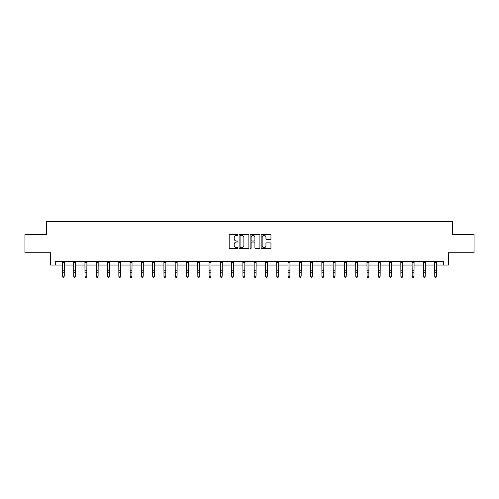 <?xml version="1.0" encoding="UTF-8"?>
<svg xmlns="http://www.w3.org/2000/svg" width="499" height="499" viewBox="0 0 499 499"><rect width="100%" height="100%" fill="white"/><g stroke="black" fill="none" stroke-linecap="round" stroke-linejoin="round"><path stroke-width="0.75" d="M237.929 234.923A0.499 0.499 0 0 0 237.43 234.424L229.889 234.424A0.711 0.711 0 0 0 229.178 235.135L229.178 247.916A0.711 0.711 0 0 0 229.889 248.627L237.43 248.627A0.499 0.499 0 0 0 237.929 248.128A0.499 0.499 0 0 0 237.43 247.629L236.457 247.629A2.27 2.27 0 0 1 234.187 245.358L234.187 244.292A2.27 2.27 0 0 1 236.457 242.021L237.43 242.021A0.499 0.499 0 0 0 237.929 241.528A0.499 0.499 0 0 0 237.43 241.029L236.457 241.029A2.27 2.27 0 0 1 234.187 238.759L234.187 237.692A2.27 2.27 0 0 1 236.457 235.422L237.43 235.422A0.499 0.499 0 0 0 237.929 234.923M270.246 239.433A0.711 0.711 0 0 0 270.957 238.722L270.957 235.135A0.711 0.711 0 0 0 270.246 234.424L261.869 234.424A0.711 0.711 0 0 0 261.158 235.135L261.158 247.916A0.711 0.711 0 0 0 261.869 248.627L270.246 248.627A0.711 0.711 0 0 0 270.957 247.916L270.957 243.587A0.711 0.711 0 0 0 270.246 242.876L266.659 242.876A0.711 0.711 0 0 0 265.948 243.587L265.948 245.733A1.896 1.896 0 0 1 264.052 247.629A1.896 1.896 0 0 1 262.156 245.733L262.156 237.318A1.896 1.896 0 0 1 264.052 235.422A1.896 1.896 0 0 1 265.948 237.318L265.948 238.722A0.711 0.711 0 0 0 266.659 239.433L270.246 239.433M55.688 265.031L55.688 261.414L443.312 261.414L443.312 265.031L448.376 265.031L448.376 252.737L474.05 252.737L474.05 234.655L452.499 234.655L452.499 221.637L46.501 221.637L46.501 234.655L24.95 234.655L24.95 252.737L50.624 252.737L50.624 265.031L62.45 265.031M248.876 235.135A0.711 0.711 0 0 0 248.171 234.424L239.794 234.424A0.711 0.711 0 0 0 239.083 235.135L239.083 247.916A0.711 0.711 0 0 0 239.794 248.627L248.171 248.627A0.711 0.711 0 0 0 248.876 247.916L248.876 235.135M250.829 234.424L259.206 234.424A0.711 0.711 0 0 1 259.917 235.135L259.917 247.916A0.711 0.711 0 0 1 259.206 248.627L255.625 248.627A0.711 0.711 0 0 1 254.914 247.916L254.914 242.732A0.711 0.711 0 0 0 254.203 242.021L251.827 242.021A0.711 0.711 0 0 0 251.116 242.732L251.116 248.128A0.499 0.499 0 0 1 250.617 248.627A0.499 0.499 0 0 1 250.124 248.128L250.124 235.135A0.711 0.711 0 0 1 250.829 234.424M64.252 265.031L73.727 265.031M75.536 265.031L85.011 265.031M86.82 265.031L96.295 265.031M98.103 265.031L107.572 265.031M109.381 265.031L118.856 265.031M120.664 265.031L130.139 265.031M131.948 265.031L141.417 265.031M143.225 265.031L152.7 265.031M154.509 265.031L163.984 265.031M165.793 265.031L175.268 265.031M177.07 265.031L186.545 265.031M188.354 265.031L197.829 265.031M199.637 265.031L209.112 265.031M210.915 265.031L220.39 265.031M222.198 265.031L231.673 265.031M233.482 265.031L242.957 265.031M244.766 265.031L254.234 265.031M256.043 265.031L265.518 265.031M267.327 265.031L276.802 265.031M278.61 265.031L288.085 265.031M289.888 265.031L299.363 265.031M301.171 265.031L310.646 265.031M312.455 265.031L321.93 265.031M323.732 265.031L333.207 265.031M335.016 265.031L344.491 265.031M346.3 265.031L355.775 265.031M357.583 265.031L367.052 265.031M368.861 265.031L378.336 265.031M380.144 265.031L389.619 265.031M391.428 265.031L400.897 265.031M402.705 265.031L412.18 265.031M413.989 265.031L423.464 265.031M425.273 265.031L434.748 265.031M436.55 265.031L443.312 265.031M240.574 235.422A0.499 0.499 0 0 0 240.075 235.915L240.075 247.136A0.499 0.499 0 0 0 240.574 247.629L241.603 247.629A2.27 2.27 0 0 0 243.874 245.358L243.874 237.692A2.27 2.27 0 0 0 241.603 235.422L240.574 235.422M254.914 237.356A1.896 1.896 0 0 0 253.012 235.459A1.896 1.896 0 0 0 251.116 237.356L251.116 240.318A0.711 0.711 0 0 0 251.827 241.029L254.203 241.029A0.711 0.711 0 0 0 254.914 240.318L254.914 237.356M62.356 261.414L62.45 276.165L64.252 276.165L63.71 277.363L62.993 277.201L63.71 277.363M63.71 277.201L64.252 276.165L64.346 261.414L62.363 261.426M62.993 277.363L62.45 276.565L62.993 277.201M74.993 277.201L75.536 276.165L75.63 261.414L73.646 261.426L73.727 276.165L75.536 276.165L74.993 277.363L74.27 277.201L74.993 277.363M74.27 277.363L73.727 276.565L74.27 277.201M86.277 277.201L86.82 276.165L86.913 261.414L84.924 261.426L85.011 276.165L86.82 276.165L86.277 277.363L85.554 277.201L86.277 277.363M85.554 277.363L85.011 276.565L85.554 277.201M97.561 277.201L98.103 276.165L98.191 261.414L96.207 261.426L96.295 276.165L98.103 276.165L97.561 277.363L96.837 277.201L97.561 277.363M96.837 277.363L96.295 276.565L96.837 277.201M107.485 261.414L107.572 276.165L109.381 276.165L108.838 277.363L108.115 277.201L108.838 277.363M108.838 277.201L109.381 276.165L109.474 261.414L107.491 261.426M108.115 277.363L107.572 276.565L108.115 277.201M120.122 277.201L120.664 276.165L120.758 261.414L118.768 261.426L118.856 276.165L120.664 276.165L120.122 277.363L119.398 277.201L120.122 277.363M119.398 277.363L118.856 276.565L119.398 277.201M131.405 277.201L131.948 276.165L132.029 261.426L130.052 261.426L130.139 276.165L131.948 276.165L131.405 277.363L130.682 277.201L131.405 277.363M130.682 277.363L130.139 276.565L130.682 277.201M142.683 277.201L143.225 276.165L143.319 261.414L141.336 261.426L141.417 276.165L143.225 276.165L142.683 277.363L141.959 277.201L142.683 277.363M141.959 277.363L141.417 276.565L141.959 277.201M153.966 277.201L154.509 276.165L154.603 261.414L152.613 261.426L152.7 276.165L154.509 276.165L153.966 277.363L153.243 277.201L153.966 277.363M153.243 277.363L152.7 276.565L153.243 277.201M165.25 277.201L165.793 276.165L165.88 261.414L163.897 261.426L163.984 276.165L165.793 276.165L165.25 277.363L164.527 277.201L165.25 277.363M164.527 277.363L163.984 276.565L164.527 277.201M176.527 277.201L177.07 276.165L177.157 261.426L175.18 261.426L175.268 276.165L177.07 276.165L176.527 277.363L175.81 277.201L176.527 277.363M175.81 277.363L175.268 276.565L175.81 277.201M187.811 277.201L188.354 276.165L188.447 261.414L186.458 261.426L186.545 276.165L188.354 276.165L187.811 277.363L187.088 277.201L187.811 277.363M187.088 277.363L186.545 276.565L187.088 277.201M199.095 277.201L199.637 276.165L199.725 261.414L197.741 261.426L197.829 276.165L199.637 276.165L199.095 277.363L198.371 277.201L199.095 277.363M198.371 277.363L197.829 276.565L198.371 277.201M210.378 277.201L210.915 276.165L211.008 261.414L209.025 261.426L209.112 276.165L210.915 276.165L210.378 277.363L209.655 277.201L210.378 277.363M209.655 277.363L209.112 276.565L209.655 277.201M221.656 277.201L222.198 276.165L222.286 261.426L220.309 261.426L220.39 276.165L222.198 276.165L221.656 277.363L220.932 277.201L221.656 277.363M220.932 277.363L220.39 276.565L220.932 277.201M231.58 261.414L231.673 276.165L233.482 276.165L232.939 277.363L232.216 277.201L232.939 277.363M232.939 277.201L233.482 276.165L233.576 261.414L231.586 261.426M232.216 277.363L231.673 276.565L232.216 277.201M244.223 277.201L244.766 276.165L244.853 261.414L242.87 261.426L242.957 276.165L244.766 276.165L244.223 277.363L243.5 277.201L244.223 277.363M243.5 277.363L242.957 276.565L243.5 277.201M255.5 277.201L256.043 276.165L256.137 261.414L254.153 261.426L254.234 276.165L256.043 276.165L255.5 277.363L254.777 277.201L255.5 277.363M254.777 277.363L254.234 276.565L254.777 277.201M266.784 277.201L267.327 276.165L267.414 261.426L265.431 261.426L265.518 276.165L267.327 276.165L266.784 277.363L266.061 277.201L266.784 277.363M266.061 277.363L265.518 276.565L266.061 277.201M276.708 261.414L276.802 276.165L278.61 276.165L278.068 277.363L277.344 277.201L278.068 277.363M278.068 277.201L278.61 276.165L278.698 261.414L276.714 261.426M277.344 277.363L276.802 276.565L277.344 277.201M289.345 277.201L289.888 276.165L289.981 261.414L287.998 261.426L288.085 276.165L289.888 276.165L289.345 277.363L288.622 277.201L289.345 277.363M288.622 277.363L288.085 276.565L288.622 277.201M300.629 277.201L301.171 276.165L301.265 261.414L299.275 261.426L299.363 276.165L301.171 276.165L300.629 277.363L299.905 277.201L300.629 277.363M299.905 277.363L299.363 276.565L299.905 277.201M311.912 277.201L312.455 276.165L312.542 261.414L310.559 261.426L310.646 276.165L312.455 276.165L311.912 277.363L311.189 277.201L311.912 277.363M311.189 277.363L310.646 276.565L311.189 277.201M321.836 261.414L321.93 276.165L323.732 276.165L323.19 277.363L322.473 277.201L323.19 277.363M323.19 277.201L323.732 276.165L323.826 261.414L321.843 261.426M322.473 277.363L321.93 276.565L322.473 277.201M334.473 277.201L335.016 276.165L335.11 261.414L333.126 261.426L333.207 276.165L335.016 276.165L334.473 277.363L333.75 277.201L334.473 277.363M333.75 277.363L333.207 276.565L333.75 277.201M345.757 277.201L346.3 276.165L346.393 261.414L344.404 261.426L344.491 276.165L346.3 276.165L345.757 277.363L345.034 277.201L345.757 277.363M345.034 277.363L344.491 276.565L345.034 277.201M357.041 277.201L357.583 276.165L357.671 261.414L355.687 261.426L355.775 276.165L357.583 276.165L357.041 277.363L356.317 277.201L357.041 277.363M356.317 277.363L355.775 276.565L356.317 277.201M366.965 261.414L367.052 276.165L368.861 276.165L368.318 277.363L367.595 277.201L368.318 277.363M368.318 277.201L368.861 276.165L368.954 261.414L366.971 261.426M367.595 277.363L367.052 276.565L367.595 277.201M379.602 277.201L380.144 276.165L380.238 261.414L378.248 261.426L378.336 276.165L380.144 276.165L379.602 277.363L378.878 277.201L379.602 277.363M378.878 277.363L378.336 276.565L378.878 277.201M390.885 277.201L391.428 276.165L391.509 261.426L389.532 261.426L389.619 276.165L391.428 276.165L390.885 277.363L390.162 277.201L390.885 277.363M390.162 277.363L389.619 276.565L390.162 277.201M402.163 277.201L402.705 276.165L402.799 261.414L400.816 261.426L400.897 276.165L402.705 276.165L402.163 277.363L401.439 277.201L402.163 277.363M401.439 277.363L400.897 276.565L401.439 277.201M413.446 277.201L413.989 276.165L414.083 261.414L412.093 261.426L412.18 276.165L413.989 276.165L413.446 277.363L412.723 277.201L413.446 277.363M412.723 277.363L412.18 276.565L412.723 277.201M424.73 277.201L425.273 276.165L425.36 261.414L423.377 261.426L423.464 276.165L425.273 276.165L424.73 277.363L424.007 277.201L424.73 277.363M424.007 277.363L423.464 276.565L424.007 277.201M436.007 277.201L436.55 276.165L436.637 261.426L434.66 261.426L434.748 276.165L436.55 276.165L436.007 277.363L435.29 277.201L436.007 277.363M435.29 277.363L434.748 276.565L435.29 277.201M64.252 270.233L62.45 270.233M64.252 272.716L62.45 272.716M64.252 262.605L62.45 262.605M75.536 270.233L73.727 270.233M75.536 272.716L73.727 272.716M75.536 262.605L73.727 262.605M86.82 270.233L85.011 270.233M86.82 272.716L85.011 272.716M86.82 262.605L85.011 262.605M98.103 270.233L96.295 270.233M98.103 272.716L96.295 272.716M98.103 262.605L96.295 262.605M109.381 270.233L107.572 270.233M109.381 272.716L107.572 272.716M109.381 262.605L107.572 262.605M120.664 270.233L118.856 270.233M120.664 272.716L118.856 272.716M120.664 262.605L118.856 262.605M131.948 270.233L130.139 270.233M131.948 272.716L130.139 272.716M131.948 262.605L130.139 262.605M143.225 270.233L141.417 270.233M143.225 272.716L141.417 272.716M143.225 262.605L141.417 262.605M154.509 270.233L152.7 270.233M154.509 272.716L152.7 272.716M154.509 262.605L152.7 262.605M165.793 270.233L163.984 270.233M165.793 272.716L163.984 272.716M165.793 262.605L163.984 262.605M177.07 270.233L175.268 270.233M177.07 272.716L175.268 272.716M177.07 262.605L175.268 262.605M188.354 270.233L186.545 270.233M188.354 272.716L186.545 272.716M188.354 262.605L186.545 262.605M199.637 270.233L197.829 270.233M199.637 272.716L197.829 272.716M199.637 262.605L197.829 262.605M210.915 270.233L209.112 270.233M210.915 272.716L209.112 272.716M210.915 262.605L209.112 262.605M222.198 270.233L220.39 270.233M222.198 272.716L220.39 272.716M222.198 262.605L220.39 262.605M233.482 270.233L231.673 270.233M233.482 272.716L231.673 272.716M233.482 262.605L231.673 262.605M244.766 270.233L242.957 270.233M244.766 272.716L242.957 272.716M244.766 262.605L242.957 262.605M256.043 270.233L254.234 270.233M256.043 272.716L254.234 272.716M256.043 262.605L254.234 262.605M267.327 270.233L265.518 270.233M267.327 272.716L265.518 272.716M267.327 262.605L265.518 262.605M278.61 270.233L276.802 270.233M278.61 272.716L276.802 272.716M278.61 262.605L276.802 262.605M289.888 270.233L288.085 270.233M289.888 272.716L288.085 272.716M289.888 262.605L288.085 262.605M301.171 270.233L299.363 270.233M301.171 272.716L299.363 272.716M301.171 262.605L299.363 262.605M312.455 270.233L310.646 270.233M312.455 272.716L310.646 272.716M312.455 262.605L310.646 262.605M323.732 270.233L321.93 270.233M323.732 272.716L321.93 272.716M323.732 262.605L321.93 262.605M335.016 270.233L333.207 270.233M335.016 272.716L333.207 272.716M335.016 262.605L333.207 262.605M346.3 270.233L344.491 270.233M346.3 272.716L344.491 272.716M346.3 262.605L344.491 262.605M357.583 270.233L355.775 270.233M357.583 272.716L355.775 272.716M357.583 262.605L355.775 262.605M368.861 270.233L367.052 270.233M368.861 272.716L367.052 272.716M368.861 262.605L367.052 262.605M380.144 270.233L378.336 270.233M380.144 272.716L378.336 272.716M380.144 262.605L378.336 262.605M391.428 270.233L389.619 270.233M391.428 272.716L389.619 272.716M391.428 262.605L389.619 262.605M402.705 270.233L400.897 270.233M402.705 272.716L400.897 272.716M402.705 262.605L400.897 262.605M413.989 270.233L412.18 270.233M413.989 272.716L412.18 272.716M413.989 262.605L412.18 262.605M425.273 270.233L423.464 270.233M425.273 272.716L423.464 272.716M425.273 262.605L423.464 262.605M436.55 270.233L434.748 270.233M436.55 272.716L434.748 272.716M436.55 262.605L434.748 262.605"/></g></svg>
